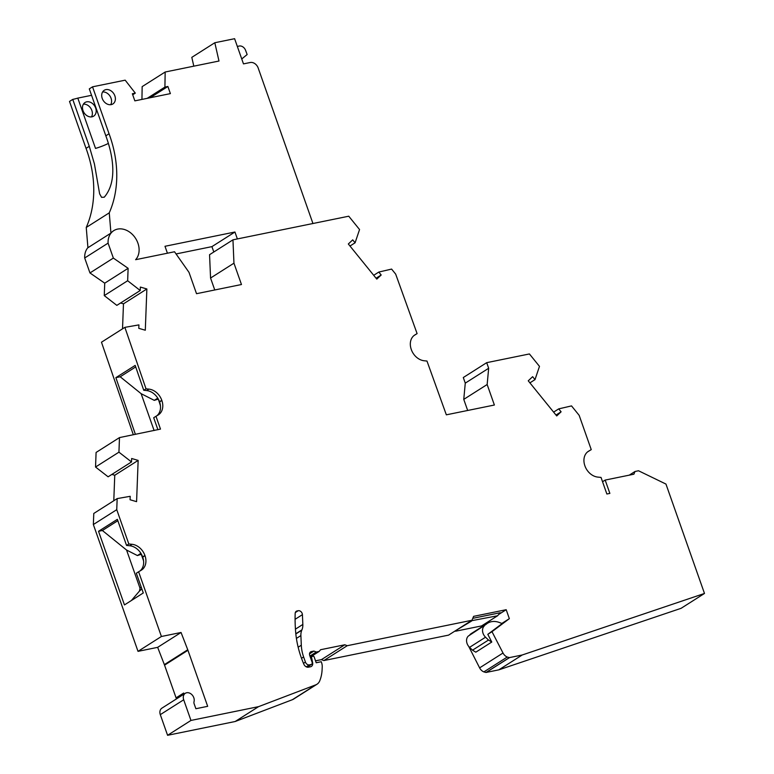 <?xml version="1.0" encoding="UTF-8"?>
<svg xmlns="http://www.w3.org/2000/svg" width="774" height="774" viewBox="0 0 774 774"><rect width="100%" height="100%" fill="white"/><g stroke="black" fill="none" stroke-linecap="round" stroke-linejoin="round"><path stroke-width="1.16" d="M602.549 481.738L605.171 480.074L609.864 493.396L606.864 494.006L601.03 477.423L597.789 477.094A14.358 11.175 57.6 0 1 584.931 465.919L584.863 465.716A14.358 11.175 57.6 0 1 588.395 451.31A14.358 11.175 57.6 0 1 588.656 451.145L591.239 449.626L579.155 415.328L571.522 405.905L558.722 408.875L561.102 411.807L556.719 415.938L528.245 380.808L532.638 376.686L535.008 379.618L539.478 366.363L529.416 353.95L486.691 362.667L488.665 368.269L487.156 384.514L494.383 405.025L446.337 414.825L426.977 361.052L424.191 360.761A14.358 11.175 57.6 0 1 411.323 349.596L411.255 349.384A14.358 11.175 57.6 0 1 414.787 334.978A14.358 11.175 57.6 0 1 415.048 334.823L417.099 333.613L395.678 274.112L391.596 269.081L378.805 272.061L381.185 274.993L376.793 279.114L348.329 243.984L352.712 239.863L355.092 242.794L359.552 229.539L348.755 216.207L232.955 239.834L233.951 263.179L241.469 284.522L196.519 293.694L189.001 272.351L174.518 251.763L135.614 259.696A18.305 14.251 -122.4 0 0 134.579 236.931A18.305 14.251 -122.4 0 0 113.778 230.633L113.585 230.749A18.305 14.251 -122.4 0 1 113.681 230.691M127.652 280.739L140.229 290.511L116.835 305.372L104.258 295.6L127.652 280.739L128.126 268.317L113.352 258.081L108.089 243.133A18.305 14.251 -122.4 0 1 113.778 230.633M140.229 290.511L140.355 287.067L146.867 288.973L145.299 330.227L138.788 328.331L138.923 324.887L124.866 327.354L146.025 388.819L148.927 389.119A14.358 11.175 -122.4 0 1 161.785 400.284L161.853 400.497A14.358 11.175 -122.4 0 1 158.322 414.903A14.358 11.175 -122.4 0 1 158.06 415.067L155.98 416.286L160.489 429.096L119.486 437.591L118.935 452.171L131.512 461.943L131.638 458.498L138.149 460.395L136.582 501.658L130.071 499.752L130.206 496.308L117.164 498.601L116.748 509.679L128.823 543.977L132.064 544.306A14.358 11.175 -122.4 0 1 144.922 555.48L144.99 555.684A14.358 11.175 -122.4 0 1 141.458 570.099A14.358 11.175 -122.4 0 1 141.197 570.254L138.614 571.773L161.408 636.489L181.048 632.484L187.753 649.763A14.358 11.175 57.6 0 1 187.947 650.286L207.674 706.323L195.88 708.723L194.158 703.837A3.589 2.796 57.6 0 1 194.032 701.65A6.463 5.031 57.6 0 0 191.749 694.53A6.463 5.031 57.6 0 0 185.286 693.301A6.463 5.031 57.6 0 0 183.699 699.783L190.965 720.439L258.555 706.652L315.773 684.845A10.933 8.514 57.6 0 0 316.972 684.245A10.933 8.514 57.6 0 0 319.875 680.472A39.484 30.737 57.6 0 0 322.11 669.568L322.226 666.927A10.768 8.379 -122.4 0 0 321.529 662.486L321.258 661.722L316.208 662.757L314.089 656.758A0.716 0.561 -122.4 0 0 313.296 656.207L311.893 656.487A0.716 0.561 -122.4 0 0 311.738 656.555L311.622 656.662M298.145 647.219L301.309 645.216L300.892 635.58A14.358 11.175 -122.4 0 1 301.792 630.181L301.937 629.852A14.358 11.175 -122.4 0 0 302.837 624.454L302.421 614.653A3.589 2.796 -122.4 0 0 298.203 610.725L297.042 610.957A3.589 2.796 -122.4 0 0 296.287 611.266A3.589 2.796 -122.4 0 0 295.175 613.414A157.944 122.96 -122.4 0 0 295.629 631.768A89.02 69.302 -122.4 0 0 303.853 664.208A4.305 3.357 57.6 0 0 308.497 667.178L310.49 666.772A4.305 3.357 -122.4 0 0 311.39 666.414A4.305 3.357 -122.4 0 0 312.648 662.796L311.535 657.155A0.716 0.561 -122.4 0 1 311.738 656.555M301.309 645.216A35.894 27.941 57.6 0 0 303.621 656.952L305.43 662.089L303.476 663.337M309.513 653.866L313.905 651.079L311.371 651.602A3.589 2.796 -122.4 0 0 310.616 651.901A3.589 2.796 -122.4 0 0 309.735 655.501L312.086 662.167A2.158 1.674 -122.4 0 1 311.554 664.324A2.158 1.674 -122.4 0 1 311.1 664.508L309.416 664.856A3.589 2.796 -122.4 0 1 305.43 662.089M313.905 651.079L316.314 652.018L319.13 651.447L320.6 649.715L344.807 644.781L347.216 645.71L471.976 620.255L473.611 616.356L506.196 609.709L509.35 618.668L491.993 631.681L503.013 653.014L479.619 667.875L468.725 646.445M522.198 654.998L498.804 669.858L681.091 608.316L704.485 593.455L522.198 654.998L509.398 657.61L507.27 657.039A7.179 5.592 -122.4 0 1 503.013 653.014M704.485 593.455L665.959 484.069L638.511 470.766L635.019 471.482L633.877 474.21L605.171 480.074M467.67 410.472L463.761 399.374L465.271 383.13L463.297 377.528L486.691 362.667M498.804 669.858L486.004 672.471L483.876 671.9A7.179 5.592 -122.4 0 1 479.619 667.875M483.286 625.943L482.966 625.034M471.976 620.255L448.581 635.115L323.832 660.57L321.413 659.641L315.531 660.841M185.286 693.301L161.892 708.162A6.463 5.031 57.6 0 0 160.305 714.644L167.581 735.3L235.161 721.513L292.378 699.706A10.933 8.514 57.6 0 0 293.578 699.106L316.972 684.245M183.989 694.123A7.179 5.592 -122.4 0 0 183.68 693.03L176.075 697.858A7.179 5.592 -122.4 0 1 176.375 698.961M176.075 697.858L164.552 665.147A14.358 11.175 57.6 0 0 164.359 664.624L157.654 647.345L138.014 651.35L93.354 524.54L93.78 513.462L117.164 498.601M113.788 500.749L114.755 475.255L111.872 474.414M131.512 461.943L108.118 476.803L95.541 467.032L96.092 452.451L119.486 437.591M133.331 434.765L101.471 342.214L124.866 327.354M122.524 328.844L123.472 303.834L120.589 302.992M104.258 295.6L104.732 283.178L89.958 272.941L84.695 257.984A18.305 14.251 -122.4 0 1 87.917 247.622M214.756 289.969L210.557 278.04L209.56 254.694L232.955 239.834M485.966 624.434L468.367 636.034L485.966 624.434A18.663 14.532 -122.4 0 1 487.465 623.283A18.663 14.532 -122.4 0 1 499.385 622.499L502.181 623.563L487.804 634.341L491.993 631.681M113.352 258.081L89.958 272.941M128.126 268.317L104.732 283.178M123.472 303.834L146.867 288.973M135.702 366.924L120.193 376.774L115.868 377.654L135.392 434.349M115.868 377.654L135.179 365.396L143.741 390.27L146.644 390.57A14.358 11.175 -122.4 0 1 159.502 401.735L159.579 401.938A14.358 11.175 -122.4 0 1 156.832 415.783M146.025 388.819L143.741 390.27M95.541 467.032L118.935 452.171M155.98 416.286L153.697 417.737L157.925 429.754M120.193 376.774L141.129 393.676L154.103 430.528M158.331 399.103L160.421 405.634M141.129 393.676L154.278 400.361L157.77 398.146M154.278 400.361L158.138 399.142M167.581 735.3L190.965 720.439M183.68 693.03L184.048 694.085M114.755 475.255L138.149 460.395M93.354 524.54L116.748 509.679M138.014 651.35L161.408 636.489M138.614 571.773L136.33 573.224L143.287 592.961L124.459 604.92L98.53 531.303L117.358 519.335L126.549 545.428L129.78 545.757A14.358 11.175 -122.4 0 1 142.639 556.932L142.716 557.135A14.358 11.175 -122.4 0 1 139.968 570.98M128.823 543.977L126.549 545.428M181.048 632.484L157.654 647.345M117.832 520.699L102.381 530.509L98.53 531.303M102.381 530.509L126.559 550.033L140.046 588.317L139.436 591.104L131.406 600.498M126.559 550.033L137.414 555.558L140.907 553.333M140.046 588.317L141.12 586.818M143.558 560.821L141.265 554.3L137.414 555.558M141.835 588.84L139.436 591.104M235.161 721.513L258.555 706.652M501.842 623.438L509.35 618.668M491.78 642.033L488.491 640.04L472.517 650.189L475.807 652.182L491.78 642.033L487.804 634.341M507.27 657.039L483.876 671.9M509.418 657.6L486.024 672.461M509.563 657.581L486.169 672.442M629.223 475.168L635.019 471.482M587.601 451.871L591.239 449.626M553.623 412.116L558.722 408.875M556.003 415.048L561.102 411.807M529.909 382.859L535.008 379.618M417.099 333.613L413.993 335.548M373.707 275.302L378.805 272.061M376.077 278.234L381.185 274.993M349.983 246.035L355.092 242.794M312.948 223.522L258.187 68.025A7.179 5.592 57.6 0 0 250.225 62.51L243.481 63.884L234.609 38.7L214.814 42.734L218.984 61.03L165.172 72.011L164.91 87.094L167.881 86.485L170.386 93.615L134.85 100.862L132.344 93.741L135.305 93.132L132.712 94.786M135.305 93.132L125.175 80.167L92.532 86.823L109.057 133.757A107.692 83.834 57.6 0 1 109.26 212.84L110.934 233.1A18.305 14.251 -122.4 0 1 113.585 230.749M91.477 116.903A8.079 6.289 57.6 0 0 91.854 110.459A8.079 6.289 57.6 0 0 83.389 104.171M213.817 251.995L211.921 246.635L176.066 253.949M110.934 233.1L87.926 247.719L86.243 227.459A107.692 83.834 57.6 0 0 86.049 148.376L69.515 101.442L72.756 99.391L89.281 146.315L86.049 148.376M141.942 99.42L142.155 86.62L165.172 72.011M193.81 66.167L191.807 57.353L214.814 42.734M488.491 640.04L485.54 637.205A7.895 6.144 -122.4 0 1 484.35 625.885M82.673 105.961A8.079 6.289 57.6 0 0 83.011 110.624A8.079 6.289 57.6 0 0 93.664 116.148A8.079 6.289 57.6 0 0 95.657 108.041A8.079 6.289 57.6 0 0 85.005 102.516A8.079 6.289 57.6 0 0 82.673 105.961M498.746 614.44L506.196 609.709M471.124 620.796L497.556 615.775L500.285 612.718L472.779 618.329M455.151 630.945L471.54 621.077M91.564 95.308L77.806 98.114A15.615 2.796 -19.4 0 1 72.756 99.391M108.37 143.413A15.615 2.796 -19.4 0 1 95.521 148.415L77.806 98.114M110.682 104.703A8.079 6.289 57.6 0 0 111.059 98.259A8.079 6.289 57.6 0 0 102.594 91.971M114.862 95.841A8.079 6.289 57.6 0 0 104.209 90.306A8.079 6.289 57.6 0 0 101.878 93.76A8.079 6.289 57.6 0 0 102.226 98.414A8.079 6.289 57.6 0 0 112.878 103.948A8.079 6.289 57.6 0 0 114.862 95.841M167.426 253.204L164.988 246.287L234.938 232.016L237.376 238.934M164.91 87.094L147.195 98.346M241.749 58.969L247.148 54.538L245.581 50.329A5.747 4.47 57.6 0 0 239.253 46.034L237.328 46.43M92.532 86.823L89.3 88.884L105.825 135.808C112.888 154.926 117.793 181.493 104.248 197.206L101.568 197.331L99.623 193.819L94.428 163.943L89.281 146.315M472.517 650.189L469.566 647.354A7.895 6.144 -122.4 0 1 468.367 636.034M469.982 634.574A18.663 14.532 -122.4 0 1 471.492 633.432L487.465 623.283M321.413 659.641L344.807 644.781M347.216 645.71L323.832 660.57M497.556 615.775L481.583 625.924L455.567 631.226M105.825 135.808L109.057 133.757M86.243 227.459L109.26 212.84M211.921 246.635L234.938 232.016M167.881 86.485L150.156 97.747M108.089 243.133L84.695 257.984M210.557 278.04L233.951 263.179M465.271 383.13L488.665 368.269M463.761 399.374L487.156 384.514M316.314 652.018L309.939 656.071M319.13 651.447L310.287 657.058M161.853 400.497L159.579 401.938M161.785 400.284L159.502 401.735M148.927 389.119L146.644 390.57M160.305 714.644L183.699 699.783M164.552 665.147L187.947 650.286M164.359 664.624L187.753 649.763M132.064 544.306L129.78 545.757M144.99 555.684L142.716 557.135M144.922 555.48L142.639 556.932M292.378 699.706L315.773 684.845M588.656 451.145L588.143 451.474M415.048 334.823L414.535 335.142M485.54 637.205L469.566 647.354M311.535 657.155L310.538 657.784M297.042 610.957L295.697 611.818M298.203 610.725L295.32 612.553M302.421 614.653L295.088 619.316M302.837 624.454L295.436 629.156M301.937 629.852L295.803 633.742M301.792 630.181L295.832 633.964M300.892 635.58L296.403 638.424M301.512 658.297L303.621 656.952M309.416 664.856L306.281 666.84M311.1 664.508L306.997 667.111M311.371 651.602L310.026 652.453M311.554 664.324L307.114 667.14"/></g></svg>
